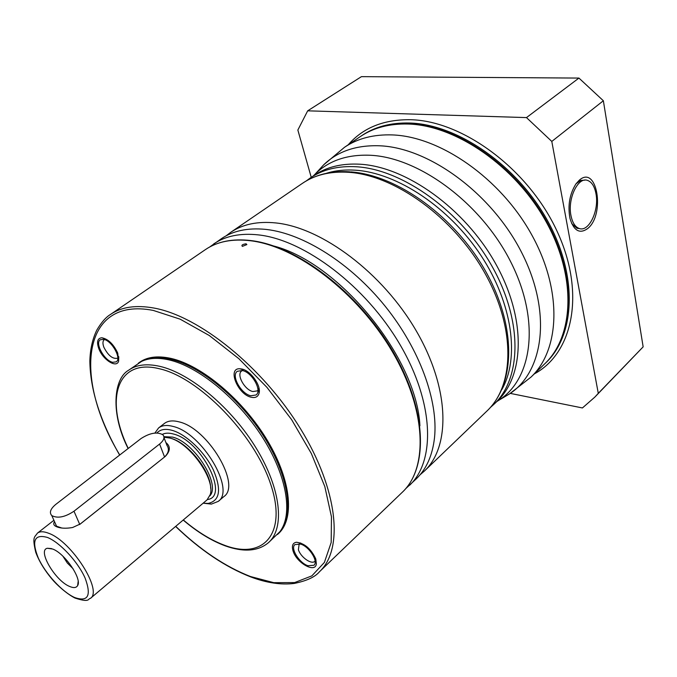 <?xml version="1.0" encoding="UTF-8"?>
<svg xmlns="http://www.w3.org/2000/svg" width="677" height="677" viewBox="0 0 677 677"><rect width="100%" height="100%" fill="white"/><g stroke="black" fill="none" stroke-linecap="round" stroke-linejoin="round"><path stroke-width="1.02" d="M405.751 488.616L416.27 478.851C426.4 469.144 432.485 455.452 434.507 437.774C438.425 401.063 419.757 349.18 385.154 306.207C350.534 263.268 303.592 233.751 266.603 229.486L265.249 229.334C247.537 227.692 232.888 230.823 221.303 238.753L209.591 247.046M420.095 474.763L424.352 471.099C450.797 446.498 449.79 388.243 416.093 330.596C382.581 272.933 321.973 227.633 275.979 222.953C257.666 221.083 242.518 224.248 230.552 232.439L226.093 235.85M242.374 246.36C241.207 245.209 242.451 244.355 246.081 243.805L246.86 244.592L242.408 246.369M98.817 348.68C96.472 341.86 97.471 338.229 101.821 337.764C108.21 339.016 113.516 344.128 117.739 353.098L118.644 361.086C116.715 368.584 102.862 359.809 98.817 348.68M315.77 558.931L316.354 563.966C315.287 573.47 296.678 563.01 293.116 551.095C291.542 545.89 292.633 542.946 296.391 542.252C304.565 543.242 311.022 548.802 315.77 558.931M241.791 368.999C250.592 370.539 261.339 385.594 259.079 393.159C258.064 396.773 255.466 398.144 251.302 397.264C237.923 394.699 226.998 368.068 239.776 368.753L241.791 368.999M257.945 390.206L257.294 390.883L252.91 391.543C244.719 390.028 236.146 374.576 241.587 371.021L242.391 370.547M117.806 358.057L117.671 358.167C112.814 359.301 108.227 355.679 103.894 347.301C102.515 343.561 102.659 341.005 104.309 339.634L104.461 339.541M315.11 561.021L314.873 561.275C311.623 564.923 300.639 557.179 298.405 549.732L299.192 543.716M145.58 359.859C152.486 357.278 160.779 357.067 170.486 359.233C199.275 365.648 237.576 396.35 262.092 433.839C286.659 471.336 294.03 509.866 282.199 528.102M183.179 520.054C197.405 532.139 211.452 540.754 225.306 545.89C243.695 552.424 258.106 551.332 268.532 542.607L279.872 531.69C293.234 514.503 286.972 475.626 262.304 437.037C237.712 398.448 198.293 366.418 168.81 359.851C157.961 357.439 148.881 357.955 141.586 361.4L128.579 370.251C113.474 378.714 110.351 413.774 128.114 448.529M242.307 370.522L237.297 371.301C230.832 375.523 241.054 393.921 250.803 395.766L256.033 394.987C262.456 390.798 252.064 372.172 242.307 370.522M103.691 339.329L100.289 339.769C94.611 342.977 104.47 360.816 112.678 362.305L116.224 361.856C121.885 358.7 111.908 340.658 103.691 339.329M300.698 544.113L294.918 544.596C290.128 548.302 299.251 563.036 307.967 565.735L313.933 565.27C318.706 561.58 309.414 546.669 300.698 544.113M165.899 442.572C170.663 446.312 170.46 450.933 165.281 456.433L80.385 523.93L72.617 527.51C66.058 528.635 60.812 528.415 56.86 526.833C53.762 525.631 52.975 523.888 54.49 521.603M163.995 437.181L169.842 438.044C189.695 442.775 215.65 479.375 210.183 494.684L207.044 499.897L90.396 598.392C103.039 590.793 71.584 541.245 48.668 533.273C43.658 531.301 39.909 531.267 37.413 533.154L53.906 520.283M169.876 438.053L170.985 438.349C187.969 442.521 210.936 471.463 210.657 488.286M159.594 444.044C163.91 440.414 165.027 437.35 162.954 434.846C157.318 431.604 150.023 432.831 141.07 438.527L55.81 504.373C50.411 508.876 49.082 512.624 51.816 515.603C57.638 518.624 65.026 517.169 73.988 511.211L159.594 444.044L164.553 456.967C168.641 452.998 169.445 449.139 166.974 445.398L163.995 437.587M165.281 456.433L79.547 524.557M55.497 523.854L56.546 526.207L61.751 528.009M52.704 549.039C64.865 553.464 82.154 578.852 77.652 585.537C76.34 587.873 73.675 588.186 69.663 586.468C55.243 580.824 37.133 550.037 47.382 548.26L52.704 549.039M62.868 556.172L67.319 563.002L73.091 568.756M203.159 503.18L208.101 503.426C219.94 500.811 221.684 489.632 213.348 469.897C204.674 451.889 186.124 434.202 172.043 430.318C165.264 428.49 160.237 429.379 156.946 432.975M203.371 503.214L211.359 504.103L218.231 501.395C235.808 489.979 201.907 432.865 173.143 426.459C166.965 424.784 162.116 425.283 158.587 427.949L154.889 433.068M158.587 427.949L164.443 423.421C167.981 420.739 172.847 420.214 179.033 421.864C207.831 428.135 241.528 485.087 223.867 496.596L218.231 501.395M360.858 136.221C374.203 126.912 390.477 122.512 409.678 123.019C457.669 124.297 517.389 165.459 547.828 221.201C578.463 276.91 574.993 336.012 545.264 363.312M311.234 177.323L297.855 130.035L307.68 110.825L361.425 76.653L578.937 78.075L603.359 100.755L643.15 346.861L594.795 397.145L582.423 407.952L510.323 393.396M307.68 110.825L526.486 117.595L551.797 141.434L598.282 393.337L643.15 346.861M598.282 393.337L594.795 397.145M534.305 373.907C572.835 353.343 585.918 293.234 557.112 231.331C528.635 169.385 462.958 120.811 410.592 119.711C383.851 119.355 363.067 127.708 348.24 144.768M551.797 141.434L603.359 100.755M579.309 180.184C597.055 164.35 605.373 214.372 587.822 228.437C579.825 234.242 573.884 230.959 570.017 218.595C567.597 205.664 569.585 194.087 575.975 183.865L579.309 180.184M584.886 180.141L580.663 180.463L576.025 183.789M571.71 223.622L576.956 228.259L579.588 228.598M595.997 193.842C594.592 186.37 591.732 181.885 587.433 180.37C577.93 176.731 567.428 198.835 570.948 215.472C572.378 222.589 575.111 226.922 579.157 228.471C588.795 232.439 599.306 210.572 595.997 193.842M526.486 117.595L578.937 78.075M409.069 123.84C457.153 125.313 516.221 166.06 546.627 221.303C577.134 276.478 574.46 335.597 544.638 363.93C573.918 336.325 576.906 277.257 546.136 221.768C515.552 166.254 456.036 125.347 408.223 124.035C389.377 123.519 373.34 127.741 360.122 136.712L344.491 147.307C357.625 138.396 373.619 134.274 392.482 134.926C440.346 136.61 500.337 178.212 531.428 234.284C562.714 290.331 560.158 349.645 531.047 377.055L509.578 393.862L503.189 397.661M318.605 170.35L323.631 164.875C337.62 151.31 356.339 144.946 379.797 145.792C429.48 147.798 492.382 193.994 522.06 253.333C552.009 312.647 543.792 371.58 509.578 393.862L499.321 399.955C532.74 378.164 540.39 320.238 510.695 261.796C481.262 203.337 419.368 157.589 370.607 155.278C347.589 154.288 329.242 160.415 315.558 173.667L313.468 175.8M496.8 401.571L499.321 399.955L497.121 401.266C524.777 375.422 526.334 318.097 495.378 263.226C464.608 208.338 406.242 166.813 360.172 164.223C341.817 163.199 326.373 166.974 313.832 175.546L306.427 180.827M497.121 401.266L493.956 404.296C521.569 378.502 523.025 321.135 491.951 266.137C461.062 211.131 402.595 169.445 356.517 166.77C338.17 165.713 322.734 169.462 310.21 178.017L306.402 180.844M501.852 389.537C519.784 358.235 512.734 303.651 480.949 255.466C449.24 207.264 397.154 172.872 355.56 170.206C344.889 169.495 335.132 170.536 326.28 173.329M419.926 425.808C416.727 358.082 339.592 263.099 273.965 246.064M409.543 485.307C435.709 460.995 434.135 402.587 399.862 344.381C365.783 286.159 304.743 240.073 258.8 234.936C240.504 232.888 225.441 235.909 213.602 244.008M350.703 171.882C397.34 175.131 454.936 216.733 485.654 271.35C516.306 325.849 515.925 383.284 487.101 410.88C514.605 385.196 515.832 327.727 484.504 272.467C453.362 217.19 394.674 175.157 348.596 172.296C330.241 171.163 314.83 174.861 302.365 183.382L230.552 232.439M251.345 240.623C297.415 246.14 358.277 292.413 392.448 350.661C426.696 408.874 428.905 467.172 402.366 492.187C428.389 468.027 426.535 409.551 391.991 351.075C357.634 292.582 296.374 246.106 250.473 240.741C232.186 238.609 217.156 241.571 205.393 249.618L110.571 314.39C121.462 306.926 135.933 304.811 153.984 308.052C199.292 316.167 262.854 367.222 300.52 428.786C338.39 490.351 343.679 549.411 319.51 571.701C315.177 576.956 306.757 580.866 294.25 583.43C281.133 585.08 266.645 582.922 250.795 576.956C225.356 566.996 200.299 550.164 175.614 526.435M119.761 454.986C73.378 378.553 81.071 296.221 153.298 310.43L180.15 319.172L209.261 335.496L238.837 358.666L266.933 387.346L291.643 419.681L311.335 453.505L324.816 486.568L331.459 516.796L331.18 542.489L324.385 562.426L311.852 575.873L294.605 582.584L273.779 582.669L250.507 576.533C225.246 566.691 200.316 549.961 175.724 526.342M277.401 534.517C294.774 520.605 291.948 481.728 267.669 440.964C243.508 400.217 201.763 365.165 170.816 358.378C156.996 355.4 146.164 357.016 138.311 363.236M281.945 528.551C294.173 510.602 287.107 472.03 262.549 434.304C238.067 396.587 199.529 365.588 170.587 359.157C160.593 356.931 152.097 357.219 145.09 360.012M268.532 542.607C284.949 528.153 281.124 489.217 256.498 448.665C231.991 408.129 190.55 373.357 159.95 366.375C146.748 363.405 136.297 364.7 128.579 370.251M183.298 519.944C197.422 531.91 211.317 540.407 225.001 545.442C263.311 559.887 287.581 533.899 270.597 483.953C254.18 434.109 198.708 377.267 159.273 368.728C116.41 357.981 104.63 400.158 128.258 448.428M80.385 523.93L79.734 524.413L73.988 511.211M56.86 526.833L58.188 527.078M47.458 537.453C34.409 533.823 31.362 540.703 38.318 558.076C45.545 573.825 62.25 591.994 74.682 597.537C88.095 602.166 91.581 595.709 85.141 578.166C77.999 561.842 59.957 542.404 47.458 537.453M209.802 495.886C221.04 484.639 194.375 442.183 172.559 437.105L163.944 436.69M207.441 499.541C229.909 496.935 201.187 440.473 173.439 434.016C168.962 432.764 165.273 432.882 162.378 434.363M408.722 123.823C389.8 123.316 373.602 127.606 360.122 136.712M313.832 175.546L323.631 164.875L344.491 147.307M544.638 363.93L531.047 377.055M490.419 407.444L493.956 404.296M487.101 410.88L424.352 471.099M349.772 171.814C331.307 170.68 315.499 174.531 302.365 183.382M119.643 455.079C100.179 421.111 90.253 389.757 89.846 361.027C90.176 349.357 92.487 339.059 96.777 330.148C101.347 322.387 105.942 317.132 110.571 314.39M402.366 492.187L319.51 571.701M250.913 240.563C232.634 238.422 217.461 241.444 205.393 249.618M243.204 369.837L239.776 368.753M258.741 388.437L259.079 393.159M118.763 356.661L118.644 361.086M104.664 338.652L101.821 337.764M300.893 543.115L296.391 542.252M315.837 559.346L316.354 563.966M56.546 526.207L51.816 515.603M37.413 533.154C34.679 537.47 31.971 536.243 35.746 552.28C39.063 561.199 44.487 570.144 52.011 579.131C56.36 584.412 66.6 593.864 75.037 598.07C90.464 603.097 87.756 598.502 90.396 598.392M78.168 581.416L77.652 585.537M51.52 548.598L47.382 548.26M208.101 503.426L211.359 504.103M576.956 228.259L579.157 228.471"/></g></svg>
